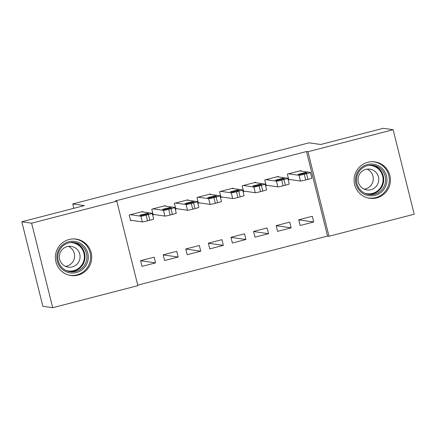 <?xml version="1.0" encoding="UTF-8"?>
<svg xmlns="http://www.w3.org/2000/svg" width="436" height="436" viewBox="0 0 436 436"><rect width="100%" height="100%" fill="white"/><g stroke="black" fill="none" stroke-linecap="round" stroke-linejoin="round"><path stroke-width="0.65" d="M69.122 239.495A18.394 18.17 -81.9 0 1 91.713 256.297A18.394 18.17 -81.9 0 1 70.964 275.525A18.394 18.17 -81.9 0 1 69.122 239.495M367.815 162.274A18.394 18.17 -81.9 0 1 390.411 179.076A18.394 18.17 -81.9 0 1 369.657 198.298A18.394 18.17 -81.9 0 1 367.815 162.274M137.738 285.122L327.567 236.045L329.022 236.252L307.947 151.733L393.13 129.71L414.2 214.229L329.022 236.252M137.874 285.667L52.696 307.691L31.621 223.172L116.804 201.154L137.874 285.667M31.621 223.172L21.8 221.771L42.87 306.29L52.696 307.691M21.8 221.771L84.388 205.59L72.741 203.928L73.837 208.321M72.741 203.928L309.075 142.828L320.722 144.49L383.304 128.309L393.13 129.71M178.155 257.044L176.733 251.332L163.178 254.837L164.601 260.548L178.155 257.044L163.195 254.907M165.462 206.119L165.342 205.645L151.788 209.149L153.21 214.861L154.339 214.572M223.346 245.359L221.919 239.647L208.364 243.152L209.787 248.863L223.346 245.359L208.381 243.223M210.648 194.434L210.528 193.965L196.974 197.47L198.396 203.181L199.53 202.887M268.532 233.674L267.11 227.968L253.55 231.472L254.978 237.179L268.532 233.674L253.572 231.543M255.834 182.749L255.719 182.281L242.16 185.785L243.588 191.497L244.716 191.202M313.718 221.995L312.296 216.283L298.742 219.788L300.164 225.499L313.718 221.995L298.758 219.858M301.025 171.07L300.905 170.596L287.351 174.106L288.774 179.812L289.902 179.523M327.567 236.045L306.492 151.526L115.349 200.947L116.804 201.154M278.43 176.912L278.31 176.438L264.756 179.943L266.178 185.654L267.312 185.365M291.128 227.837L289.7 222.126L276.146 225.63L277.569 231.342L291.128 227.837L276.162 225.701M233.244 188.592L233.124 188.123L219.57 191.627L220.992 197.339L222.12 197.045M245.937 239.517L244.514 233.805L230.96 237.309L232.383 243.021L245.937 239.517L230.976 237.38M188.052 200.277L187.938 199.808L174.378 203.312L175.806 209.018L176.934 208.73M200.751 251.201L199.328 245.49L185.769 248.994L187.197 254.706L200.751 251.201L185.785 249.065M142.866 211.956L142.746 211.487L129.192 214.992L130.615 220.703L131.743 220.409M155.565 262.881L154.137 257.175L140.583 260.679L142.005 266.391L155.565 262.881L140.599 260.75M306.492 151.526L307.947 151.733M299.777 170.89L310.334 172.4A4.714 0.278 -14 0 1 310.394 172.427A4.714 0.278 -14 0 1 306.541 173.67L304.284 174.253A4.714 0.278 -14 0 1 299.036 175.316L288.479 173.811M288.659 179.343L300.459 181.027L299.036 175.316M306.993 172.738L299.761 174.607L297.968 174.335L305.244 172.487L307.009 172.798M310.394 172.427L311.816 178.133A4.714 0.278 166 0 1 307.969 179.381L305.707 179.964A4.714 0.278 166 0 1 300.459 181.027M277.182 176.733L287.738 178.237A4.714 0.278 -14 0 1 287.798 178.264A4.714 0.278 -14 0 1 283.95 179.512L281.689 180.095A4.714 0.278 -14 0 1 276.446 181.158L265.884 179.654M266.064 185.186L277.868 186.87L276.446 181.158M284.397 178.58L277.165 180.45L275.372 180.177L282.653 178.329L284.414 178.64M287.798 178.264L289.221 183.976A4.714 0.278 166 0 1 285.373 185.224L283.111 185.807A4.714 0.278 166 0 1 277.868 186.87M254.591 182.575L265.148 184.079A4.714 0.278 -14 0 1 265.202 184.106A4.714 0.278 -14 0 1 261.355 185.355L259.093 185.938A4.714 0.278 -14 0 1 253.85 187L243.293 185.496M243.468 191.028L255.273 192.712L253.85 187M261.802 184.417L254.575 186.286L252.782 186.019L260.058 184.172L261.818 184.483M265.202 184.106L266.63 189.818A4.714 0.278 166 0 1 262.777 191.061L260.521 191.649A4.714 0.278 166 0 1 255.273 192.712M356.108 175.648A15.919 15.723 -81.9 0 1 375.538 164.617A15.919 15.723 -81.9 0 1 386.367 184.237A15.919 15.723 -81.9 0 1 366.943 195.268A15.919 15.723 -81.9 0 1 356.108 175.648M385.064 183.894A14.737 14.557 98.1 0 0 373.14 165.326A14.737 14.557 98.1 0 0 357.046 175.942A14.737 14.557 98.1 0 0 368.976 194.511A14.737 14.557 98.1 0 0 385.064 183.894M367.101 169.135A10.497 10.366 -81.9 0 1 364.24 189.164M378.377 182.368A10.497 10.366 98.1 0 0 369.886 169.152A10.497 10.366 98.1 0 0 358.425 176.705A10.497 10.366 98.1 0 0 366.921 189.927A10.497 10.366 98.1 0 0 378.377 182.368M367.145 197.753A18.279 18.056 98.1 0 0 388.612 184.875A18.279 18.056 98.1 0 0 372.295 161.702M57.416 252.875A15.919 15.723 -81.9 0 1 76.84 241.844A15.919 15.723 -81.9 0 1 87.674 261.464A15.919 15.723 -81.9 0 1 68.25 272.489A15.919 15.723 -81.9 0 1 57.416 252.875M86.372 261.12A14.737 14.557 98.1 0 0 74.447 242.552A14.737 14.557 98.1 0 0 58.353 253.163A14.737 14.557 98.1 0 0 70.283 271.732A14.737 14.557 98.1 0 0 86.372 261.12M68.408 246.356A10.497 10.366 -81.9 0 1 65.547 266.385M79.684 259.594A10.497 10.366 98.1 0 0 71.193 246.373A10.497 10.366 98.1 0 0 59.732 253.932A10.497 10.366 98.1 0 0 68.223 267.154A10.497 10.366 98.1 0 0 79.684 259.594M68.452 274.98A18.279 18.056 98.1 0 0 89.92 262.096A18.279 18.056 98.1 0 0 73.597 238.923M231.996 188.412L242.552 189.922A4.714 0.278 -14 0 1 242.612 189.949A4.714 0.278 -14 0 1 238.759 191.191L236.503 191.78A4.714 0.278 -14 0 1 231.254 192.843L220.698 191.333M220.872 196.87L232.677 198.554L231.254 192.843M239.211 190.26L231.979 192.129L230.186 191.856L237.462 190.009L239.222 190.325M242.612 189.949L244.035 195.66A4.714 0.278 166 0 1 240.187 196.903L237.925 197.486A4.714 0.278 166 0 1 232.677 198.554M209.4 194.254L219.957 195.764A4.714 0.278 -14 0 1 220.017 195.791A4.714 0.278 -14 0 1 216.169 197.034L213.907 197.617A4.714 0.278 -14 0 1 208.659 198.685L198.102 197.176M198.282 202.707L210.087 204.397L208.659 198.685M216.616 196.102L209.384 197.971L207.59 197.699L214.866 195.851L216.632 196.162M220.017 195.791L221.439 201.503A4.714 0.278 166 0 1 217.591 202.745L215.33 203.329A4.714 0.278 166 0 1 210.087 204.397M186.804 200.097L197.366 201.606A4.714 0.278 -14 0 1 197.421 201.634A4.714 0.278 -14 0 1 193.573 202.876L191.311 203.459A4.714 0.278 -14 0 1 186.068 204.528L175.512 203.018M175.686 208.55L187.491 210.234L186.068 204.528M194.02 201.944L186.793 203.814L185 203.541L192.276 201.694L194.036 202.004M197.421 201.634L198.843 207.34A4.714 0.278 166 0 1 194.996 208.588L192.739 209.171A4.714 0.278 166 0 1 187.491 210.234M164.214 205.939L174.771 207.443A4.714 0.278 -14 0 1 174.825 207.471A4.714 0.278 -14 0 1 170.977 208.719L168.721 209.302A4.714 0.278 -14 0 1 163.473 210.365L152.916 208.86M153.09 214.392L164.895 216.076L163.473 210.365M171.424 207.787L164.198 209.656L162.405 209.384L169.68 207.536L171.441 207.847M174.825 207.471L176.253 213.182A4.714 0.278 166 0 1 172.405 214.43L170.144 215.013A4.714 0.278 166 0 1 164.895 216.076M141.618 211.782L152.175 213.286A4.714 0.278 -14 0 1 152.235 213.313A4.714 0.278 -14 0 1 148.387 214.561L146.125 215.144A4.714 0.278 -14 0 1 140.877 216.207L130.32 214.703M130.5 220.235L142.305 221.919L140.877 216.207M148.834 213.624L141.602 215.493L139.809 215.226L147.085 213.378L148.85 213.689M152.235 213.313L153.657 219.025A4.714 0.278 166 0 1 149.81 220.273L147.548 220.856A4.714 0.278 166 0 1 142.305 221.919M307.969 179.381L306.541 173.67M305.707 179.964L304.284 174.253M305.244 172.487L305.456 173.343M285.373 185.224L283.95 179.512M283.111 185.807L281.689 180.095M282.653 178.329L282.866 179.185M262.777 191.061L261.355 185.355M260.521 191.649L259.093 185.938M260.058 184.172L260.27 185.028M372.186 165.222A14.737 14.557 -81.9 0 1 383.173 183.621A14.737 14.557 -81.9 0 1 368.033 194.342M364.801 193.246A14.257 14.083 98.1 0 0 382.53 183.469A14.257 14.083 98.1 0 0 368.78 165.369M73.493 242.449A14.737 14.557 -81.9 0 1 84.48 260.848A14.737 14.557 -81.9 0 1 69.34 271.568M66.109 270.467A14.257 14.083 98.1 0 0 83.837 260.69A14.257 14.083 98.1 0 0 70.087 242.596M240.187 196.903L238.759 191.191M237.925 197.486L236.503 191.78M237.462 190.009L237.675 190.87M217.591 202.745L216.169 197.034M215.33 203.329L213.907 197.617M214.866 195.851L215.084 196.707M194.996 208.588L193.573 202.876M192.739 209.171L191.311 203.459M192.276 201.694L192.489 202.549M172.405 214.43L170.977 208.719M170.144 215.013L168.721 209.302M169.68 207.536L169.893 208.392M149.81 220.273L148.387 214.561M147.548 220.856L146.125 215.144M147.085 213.378L147.303 214.234M368.654 198.037L367.641 197.895M373.821 161.849L372.807 161.707M69.962 275.263L68.948 275.116M75.128 239.075L74.115 238.928"/></g></svg>
